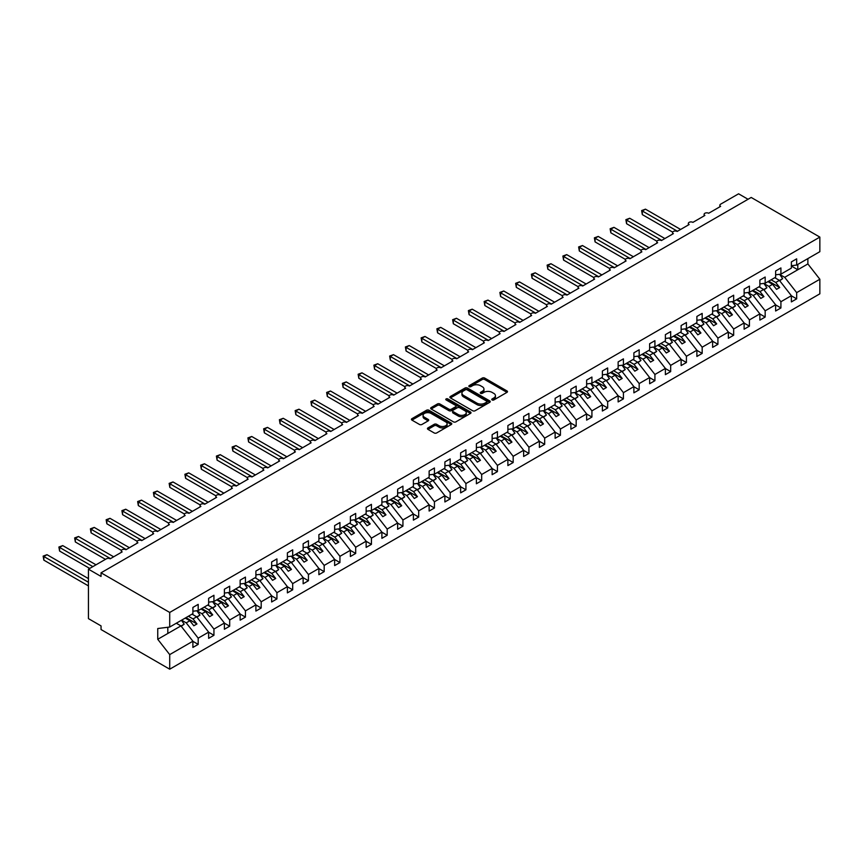 <?xml version="1.0" encoding="UTF-8"?>
<svg xmlns="http://www.w3.org/2000/svg" width="863" height="863" viewBox="0 0 863 863"><rect width="100%" height="100%" fill="white"/><g stroke="black" fill="none" stroke-linecap="round" stroke-linejoin="round"><path stroke-width="1.29" d="M492.104 399.947A1.219 0.712 0 0 0 493.841 399.947L506.98 392.363A1.748 1.014 0 0 0 507.487 391.651A1.748 1.014 0 0 0 506.98 390.939L484.715 378.08A1.748 1.014 0 0 0 482.244 378.08L469.105 385.675A1.219 0.712 0 0 0 470.831 386.667L472.536 385.685A5.599 3.236 0 0 1 480.454 385.685L482.309 386.753A5.599 3.236 0 0 1 483.949 389.04A5.599 3.236 0 0 1 482.309 391.327L480.605 392.309A1.219 0.712 0 0 0 482.341 393.312L484.035 392.331A5.599 3.236 0 0 1 491.953 392.331L493.809 393.399A5.599 3.236 0 0 1 495.448 395.686A5.599 3.236 0 0 1 493.809 397.972L492.104 398.954A1.219 0.712 0 0 0 492.104 399.947L492.104 398.954M427.951 427.919A1.748 1.014 0 0 0 427.444 428.641A1.748 1.014 0 0 0 427.951 429.353L434.197 432.956A1.748 1.014 0 0 0 436.667 432.956L451.263 424.531A1.748 1.014 0 0 0 451.781 423.819A1.748 1.014 0 0 0 451.263 423.107L429.008 410.249A1.748 1.014 0 0 0 426.527 410.249L411.931 418.674A1.748 1.014 0 0 0 411.424 419.386A1.748 1.014 0 0 0 411.931 420.108L419.483 424.456A1.748 1.014 0 0 0 421.953 424.456L428.199 420.853A1.748 1.014 0 0 0 428.717 420.141A1.748 1.014 0 0 0 428.199 419.429L424.456 417.261A4.682 2.697 0 0 1 423.086 415.351A4.682 2.697 0 0 1 425.977 412.859A4.682 2.697 0 0 1 431.079 413.442L445.729 421.91A4.682 2.697 0 0 1 447.099 423.819A4.682 2.697 0 0 1 444.208 426.311A4.682 2.697 0 0 1 439.116 425.729L436.667 424.316A1.748 1.014 0 0 0 434.197 424.316L427.951 427.919L427.951 429.353M791.371 265.728L796.668 265.06L819.85 251.683L819.85 237.098L751.188 197.454L101.047 572.805L101.047 576.441L88.447 569.17L106.397 558.803A2.675 1.543 0 0 1 110.184 558.803L122.147 551.889A2.675 1.543 0 0 1 121.37 550.799A2.675 1.543 0 0 1 123.021 549.375A2.675 1.543 0 0 1 125.933 549.709L137.897 542.795A2.675 1.543 0 0 1 137.12 541.705A2.675 1.543 0 0 1 138.77 540.281A2.675 1.543 0 0 1 141.683 540.616L153.646 533.701A2.675 1.543 0 0 1 152.87 532.611A2.675 1.543 0 0 1 154.509 531.187A2.675 1.543 0 0 1 157.433 531.522L169.396 524.607A2.675 1.543 0 0 1 168.619 523.517A2.675 1.543 0 0 1 170.259 522.093A2.675 1.543 0 0 1 173.172 522.428L185.146 515.513A2.675 1.543 0 0 1 184.358 514.424A2.675 1.543 0 0 1 186.009 513A2.675 1.543 0 0 1 188.921 513.334L200.896 506.43A2.675 1.543 0 0 1 200.108 505.33A2.675 1.543 0 0 1 201.759 503.906A2.675 1.543 0 0 1 204.671 504.24L216.645 497.336A2.675 1.543 0 0 1 215.858 496.236A2.675 1.543 0 0 1 217.508 494.812A2.675 1.543 0 0 1 220.421 495.146L232.395 488.242A2.675 1.543 0 0 1 231.608 487.153A2.675 1.543 0 0 1 233.258 485.718A2.675 1.543 0 0 1 236.171 486.052L248.145 479.148A2.675 1.543 0 0 1 247.357 478.059A2.675 1.543 0 0 1 249.008 476.624A2.675 1.543 0 0 1 251.92 476.969L263.895 470.055A2.675 1.543 0 0 1 263.107 468.965A2.675 1.543 0 0 1 264.758 467.541A2.675 1.543 0 0 1 267.67 467.875L279.644 460.961A2.675 1.543 0 0 1 278.857 459.871A2.675 1.543 0 0 1 280.507 458.447A2.675 1.543 0 0 1 283.42 458.782L295.394 451.867A2.675 1.543 0 0 1 294.607 450.777A2.675 1.543 0 0 1 296.257 449.353A2.675 1.543 0 0 1 299.17 449.688L311.144 442.773A2.675 1.543 0 0 1 310.356 441.683A2.675 1.543 0 0 1 312.007 440.259A2.675 1.543 0 0 1 314.919 440.594L326.894 433.679A2.675 1.543 0 0 1 326.106 432.59A2.675 1.543 0 0 1 327.757 431.166A2.675 1.543 0 0 1 330.669 431.5L342.643 424.585A2.675 1.543 0 0 1 341.856 423.496A2.675 1.543 0 0 1 343.506 422.072A2.675 1.543 0 0 1 346.419 422.406L358.393 415.491A2.675 1.543 0 0 1 357.606 414.402A2.675 1.543 0 0 1 359.256 412.978A2.675 1.543 0 0 1 362.169 413.312L374.143 406.408A2.675 1.543 0 0 1 373.355 405.308A2.675 1.543 0 0 1 375.006 403.884A2.675 1.543 0 0 1 377.918 404.218L389.893 397.314A2.675 1.543 0 0 1 389.105 396.214A2.675 1.543 0 0 1 390.756 394.79A2.675 1.543 0 0 1 393.668 395.125L405.642 388.221A2.675 1.543 0 0 1 404.855 387.131A2.675 1.543 0 0 1 406.505 385.696A2.675 1.543 0 0 1 409.418 386.031L421.392 379.127A2.675 1.543 0 0 1 420.605 378.037A2.675 1.543 0 0 1 422.255 376.613A2.675 1.543 0 0 1 425.168 376.948L437.142 370.033A2.675 1.543 0 0 1 436.354 368.943A2.675 1.543 0 0 1 438.005 367.519A2.675 1.543 0 0 1 440.917 367.854L452.892 360.939A2.675 1.543 0 0 1 452.104 359.849A2.675 1.543 0 0 1 453.755 358.425A2.675 1.543 0 0 1 456.667 358.76L468.641 351.845A2.675 1.543 0 0 1 467.854 350.756A2.675 1.543 0 0 1 469.504 349.332A2.675 1.543 0 0 1 472.417 349.666L484.391 342.751A2.675 1.543 0 0 1 483.604 341.662A2.675 1.543 0 0 1 485.254 340.238A2.675 1.543 0 0 1 488.167 340.572L500.141 333.657A2.675 1.543 0 0 1 499.353 332.568A2.675 1.543 0 0 1 501.004 331.144A2.675 1.543 0 0 1 503.916 331.478L515.891 324.564A2.675 1.543 0 0 1 515.103 323.474A2.675 1.543 0 0 1 516.754 322.05A2.675 1.543 0 0 1 519.666 322.384L531.63 315.47A2.675 1.543 0 0 1 530.853 314.38A2.675 1.543 0 0 1 532.503 312.956A2.675 1.543 0 0 1 535.416 313.291L547.379 306.387A2.675 1.543 0 0 1 546.603 305.286A2.675 1.543 0 0 1 548.253 303.862A2.675 1.543 0 0 1 551.166 304.197L563.129 297.293A2.675 1.543 0 0 1 562.352 296.192A2.675 1.543 0 0 1 564.003 294.768A2.675 1.543 0 0 1 566.915 295.103L578.879 288.199A2.675 1.543 0 0 1 578.102 287.109A2.675 1.543 0 0 1 579.753 285.675A2.675 1.543 0 0 1 582.665 286.009L594.629 279.105A2.675 1.543 0 0 1 593.852 278.015A2.675 1.543 0 0 1 595.502 276.591A2.675 1.543 0 0 1 598.415 276.926L610.378 270.011A2.675 1.543 0 0 1 609.602 268.922A2.675 1.543 0 0 1 611.252 267.498A2.675 1.543 0 0 1 614.165 267.832L626.128 260.917A2.675 1.543 0 0 1 625.351 259.828A2.675 1.543 0 0 1 627.002 258.404A2.675 1.543 0 0 1 629.914 258.738L641.878 251.823A2.675 1.543 0 0 1 641.101 250.734A2.675 1.543 0 0 1 642.752 249.31A2.675 1.543 0 0 1 645.664 249.644L657.628 242.73A2.675 1.543 0 0 1 656.851 241.64A2.675 1.543 0 0 1 658.501 240.216A2.675 1.543 0 0 1 661.414 240.55L673.377 233.636A2.675 1.543 0 0 1 672.601 232.546A2.675 1.543 0 0 1 674.251 231.122A2.675 1.543 0 0 1 677.164 231.457L689.127 224.542A2.675 1.543 0 0 1 688.35 223.452A2.675 1.543 0 0 1 690.001 222.028A2.675 1.543 0 0 1 692.913 222.363L704.877 215.448A2.675 1.543 0 0 1 704.1 214.358A2.675 1.543 0 0 1 705.751 212.934A2.675 1.543 0 0 1 708.663 213.269L720.627 206.365A2.675 1.543 180 0 1 719.85 205.265A2.675 1.543 180 0 1 720.627 204.175L738.588 193.808L748.038 199.267M819.85 237.098L169.709 612.45L101.047 572.805M472.665 410.745A1.748 1.014 0 0 0 475.135 410.745L489.731 402.32A1.748 1.014 0 0 0 490.238 401.608A1.748 1.014 0 0 0 489.731 400.896L467.466 388.048A1.748 1.014 0 0 0 464.995 388.048L450.4 396.473A1.748 1.014 0 0 0 449.882 397.185A1.748 1.014 0 0 0 450.4 397.897L472.665 410.745M446.624 400.216A1.219 0.712 0 0 1 447.865 400.389L470.475 413.442L455.901 421.856A1.748 1.014 0 0 1 453.431 421.856L431.166 408.997L437.412 405.427L437.412 403.97L431.166 407.573A1.748 1.014 0 0 0 430.659 408.285A1.748 1.014 0 0 0 431.166 408.997L431.166 407.573M437.412 405.427A1.748 1.014 0 0 1 439.882 405.427L439.882 403.97A1.748 1.014 0 0 0 437.412 403.97M439.882 403.97L448.911 409.181A1.748 1.014 0 0 0 451.392 409.181L455.535 406.786A1.748 1.014 0 0 0 456.042 406.074A1.748 1.014 0 0 0 455.535 405.362L446.128 399.936A1.219 0.712 0 0 1 447.865 398.933L470.497 411.996A1.748 1.014 0 0 1 471.004 412.708A1.748 1.014 0 0 1 470.497 413.431L470.497 411.996M169.709 612.45L169.709 627.034L192.891 613.647L192.891 607.433L198.188 604.37L198.188 610.594L192.891 611.252M198.188 610.594L208.641 604.553L208.641 598.339L213.938 595.276L213.938 601.5L208.641 602.158M213.938 601.5L224.391 595.459L224.391 589.246L229.687 586.193L229.687 592.406L224.391 593.064M229.687 592.406L240.141 586.365L240.141 580.152L245.437 577.099L245.437 583.312L240.141 583.971M245.437 583.312L255.89 577.271L255.89 571.058L261.187 568.005L261.187 574.219L255.89 574.877M261.187 574.219L271.64 568.188L271.64 561.964L276.937 558.911L276.937 565.125L271.64 565.783M276.937 565.125L287.39 559.095L287.39 552.87L292.686 549.817L292.686 556.031L287.39 556.7M292.686 556.031L303.14 550.001L303.14 543.776L308.436 540.723L308.436 546.948L303.14 547.606M308.436 546.948L318.889 540.907L318.889 534.682L324.186 531.63L324.186 537.854L318.889 538.512M324.186 537.854L334.639 531.813L334.639 525.589L339.936 522.536L339.936 528.76L334.639 529.418M339.936 528.76L350.389 522.719L350.389 516.495L355.685 513.442L355.685 519.666L350.389 520.324M355.685 519.666L366.139 513.625L366.139 507.412L371.435 504.348L371.435 510.572L366.139 511.23M371.435 510.572L381.888 504.531L381.888 498.318L387.185 495.254L387.185 501.479L381.888 502.137M387.185 501.479L397.638 495.438L397.638 489.224L402.935 486.171L402.935 492.385L397.638 493.043M402.935 492.385L413.388 486.344L413.388 480.13L418.684 477.077L418.684 483.291L413.388 483.949M418.684 483.291L429.138 477.25L429.138 471.036L434.434 467.983L434.434 474.197L429.138 474.855M434.434 474.197L444.887 468.167L444.887 461.942L450.173 458.889L450.173 465.103L444.887 465.761M450.173 465.103L460.637 459.073L460.637 452.848L465.923 449.796L465.923 456.009L460.637 456.678M465.923 456.009L476.387 449.979L476.387 443.755L481.673 440.702L481.673 446.926L476.387 447.584M481.673 446.926L492.137 440.885L492.137 434.661L497.422 431.608L497.422 437.832L492.137 438.49M497.422 437.832L507.886 431.791L507.886 425.567L513.172 422.514L513.172 428.738L507.886 429.396M513.172 428.738L523.636 422.697L523.636 416.473L528.922 413.42L528.922 419.645L523.636 420.303M528.922 419.645L539.386 413.604L539.386 407.39L544.672 404.326L544.672 410.551L539.386 411.209M544.672 410.551L555.136 404.51L555.136 398.296L560.421 395.232L560.421 401.457L555.136 402.115M560.421 401.457L570.885 395.416L570.885 389.202L576.171 386.149L576.171 392.363L570.885 393.021M576.171 392.363L586.635 386.322L586.635 380.108L591.921 377.055L591.921 383.269L586.635 383.927M591.921 383.269L602.385 377.239L602.385 371.014L607.671 367.962L607.671 374.175L602.385 374.833M607.671 374.175L618.135 368.145L618.135 361.921L623.42 358.868L623.42 365.081L618.135 365.739M623.42 365.081L633.884 359.051L633.884 352.827L639.17 349.774L639.17 355.988L633.884 356.656M639.17 355.988L649.634 349.957L649.634 343.733L654.92 340.68L654.92 346.904L649.634 347.562M654.92 346.904L665.384 340.863L665.384 334.639L670.67 331.586L670.67 337.811L665.384 338.469M670.67 337.811L681.134 331.77L681.134 325.545L686.419 322.492L686.419 328.717L681.134 329.375M686.419 328.717L696.883 322.676L696.883 316.451L702.169 313.398L702.169 319.623L696.883 320.281M702.169 319.623L712.622 313.582L712.622 307.368L717.919 304.305L717.919 310.529L712.622 311.187M717.919 310.529L728.372 304.488L728.372 298.274L733.669 295.211L733.669 301.435L728.372 302.093M733.669 301.435L744.122 295.394L744.122 289.181L749.418 286.128L749.418 292.341L744.122 292.999M749.418 292.341L759.872 286.3L759.872 280.087L765.168 277.034L765.168 283.247L759.872 283.905M765.168 283.247L775.621 277.217L775.621 270.993L780.918 267.94L780.918 274.154L775.621 274.812M192.891 641.328L198.188 644.381L198.188 638.167L208.641 632.126L196.678 616.808L192.05 614.143M181.586 620.173L186.214 622.849L198.188 638.167M208.641 632.234L213.938 635.287L213.938 629.073L224.391 623.032L212.427 607.725L207.789 605.049M196.947 610.864L201.964 613.755L213.938 629.073M224.391 623.14L229.687 626.193L229.687 619.979L240.141 613.938L228.177 598.631L223.539 595.955M212.697 601.77L217.713 604.661L229.687 619.979M240.141 614.046L245.437 617.099L245.437 610.885L255.89 604.844L243.927 589.537L239.288 586.862M228.447 592.676L233.463 595.567L245.437 610.885M255.89 604.952L261.187 608.016L261.187 601.791L271.64 595.75L259.677 580.443L255.038 577.768M244.197 583.582L249.213 586.484L261.187 601.791M271.64 595.858L276.937 598.922L276.937 592.698L287.39 586.657L275.426 571.349L270.788 568.674M259.946 574.488L264.963 577.39L276.937 592.698M287.39 586.775L292.686 589.828L292.686 583.604L303.14 577.563L291.176 562.255L286.538 559.58M275.696 565.394L280.712 568.296L292.686 583.604M303.14 577.681L308.436 580.734L308.436 574.51L318.889 568.48L306.926 553.161L302.287 550.486M291.446 556.301L296.462 559.202L308.436 574.51M318.889 568.588L324.186 571.64L324.186 565.416L334.639 559.386L322.676 544.068L318.037 541.392M307.196 547.218L312.212 550.109L324.186 565.416M334.639 559.494L339.936 562.547L339.936 556.322L350.389 550.292L338.425 534.974L333.787 532.298M322.945 538.124L327.962 541.015L339.936 556.322M350.389 550.4L355.685 553.453L355.685 547.239L366.139 541.198L354.164 525.88L349.537 523.215M338.695 529.03L343.711 531.921L355.685 547.239M366.139 541.306L371.435 544.359L371.435 538.145L381.888 532.104L369.914 516.786L365.286 514.121M354.445 519.936L359.461 522.827L371.435 538.145M381.888 532.212L387.185 535.265L387.185 529.051L397.638 523.01L385.664 507.703L381.036 505.028M370.195 510.842L375.211 513.733L387.185 529.051M397.638 523.118L402.935 526.171L402.935 519.958L413.388 513.917L401.414 498.609L396.786 495.934M385.944 501.748L390.961 504.639L402.935 519.958M413.388 514.024L418.684 517.077L418.684 510.864L429.138 504.823L417.163 489.515L412.536 486.84M401.694 492.654L406.71 495.545L418.684 510.864M429.138 504.931L434.434 507.994L434.434 501.77L444.887 495.729L432.913 480.421L428.285 477.746M417.444 483.56L422.46 486.462L434.434 501.77M444.887 495.837L450.173 498.9L450.173 492.676L460.637 486.635L448.663 471.327L444.035 468.652M433.194 474.467L438.21 477.368L450.173 492.676M460.637 486.754L465.923 489.806L465.923 483.582L476.387 477.552L464.413 462.234L459.785 459.558M448.943 465.373L453.96 468.275L465.923 483.582M476.387 477.66L481.673 480.713L481.673 474.488L492.137 468.458L480.162 453.14L475.535 450.464M464.693 456.279L469.709 459.181L481.673 474.488M492.137 468.566L497.422 471.619L497.422 465.394L507.886 459.364L495.912 444.046L491.284 441.371M480.443 447.196L485.459 450.087L497.422 465.394M507.886 459.472L513.172 462.525L513.172 456.3L523.636 450.27L511.662 434.952L507.034 432.277M496.193 438.102L501.209 440.993L513.172 456.3M523.636 450.378L528.922 453.431L528.922 447.217L539.386 441.176L527.412 425.858L522.784 423.194M511.942 429.008L516.959 431.899L528.922 447.217M539.386 441.284L544.672 444.337L544.672 438.124L555.136 432.083L543.161 416.764L538.534 414.1M527.692 419.914L532.708 422.805L544.672 438.124M555.136 432.19L560.421 435.243L560.421 429.03L570.885 422.989L558.911 407.681L554.283 405.006M543.442 410.82L548.458 413.711L560.421 429.03M570.885 423.097L576.171 426.149L576.171 419.936L586.635 413.895L574.661 398.587L570.033 395.912M559.192 401.726L564.208 404.618L576.171 419.936M586.635 414.003L591.921 417.056L591.921 410.842L602.385 404.801L590.411 389.493L585.783 386.818M574.941 392.633L579.958 395.524L591.921 410.842M602.385 404.909L607.671 407.972L607.671 401.748L618.135 395.707L606.16 380.4L601.533 377.724M590.691 383.539L595.707 386.441L607.671 401.748M618.135 395.815L623.42 398.879L623.42 392.654L633.884 386.613L621.91 371.306L617.282 368.63M606.441 374.445L611.457 377.347L623.42 392.654M633.884 386.732L639.17 389.785L639.17 383.56L649.634 377.53L637.66 362.212L633.032 359.537M622.191 365.351L627.207 368.253L639.17 383.56M649.634 377.638L654.92 380.691L654.92 374.466L665.384 368.436L653.41 353.118L648.782 350.443M637.94 356.257L642.957 359.159L654.92 374.466M665.384 368.544L670.67 371.597L670.67 365.373L681.134 359.342L669.159 344.024L664.532 341.349M653.69 347.174L658.706 350.065L670.67 365.373M681.134 359.45L686.419 362.503L686.419 356.279L696.883 350.249L684.909 334.93L680.281 332.255M669.44 338.08L674.456 340.971L686.419 356.279M696.883 350.356L702.169 353.409L702.169 347.196L712.622 341.155L700.659 325.836L696.031 323.172M685.19 328.986L690.195 331.877L702.169 347.196M712.622 341.263L717.919 344.315L717.919 338.102L728.372 332.061L716.409 316.753L711.781 314.078M700.939 319.893L705.945 322.784L717.919 338.102M728.372 332.169L733.669 335.222L733.669 329.008L744.122 322.967L732.158 307.66L727.531 304.984M716.689 310.799L721.695 313.69L733.669 329.008M744.122 323.075L749.418 326.128L749.418 319.914L759.872 313.873L747.908 298.566L743.28 295.89M732.439 301.705L737.444 304.596L749.418 319.914M759.872 313.981L765.168 317.034L765.168 310.82L775.621 304.779L763.658 289.472L759.03 286.796M748.189 292.611L753.194 295.502L765.168 310.82M775.621 304.887L780.918 307.951L780.918 301.726L791.371 295.685L791.371 301.91L796.668 298.857L796.668 292.633L819.85 279.245L819.85 293.83L169.709 669.192L101.047 629.548L101.047 625.902L88.447 618.631L88.447 569.17M763.928 283.517L768.944 286.419L780.918 301.726M796.668 265.06L796.668 258.846L791.371 261.899L791.371 268.123L780.918 274.154M791.371 295.793L796.668 298.857M779.677 274.423L784.694 277.325L796.668 292.633M169.709 627.034L157.746 628.523L157.746 639.289L180.928 625.902L176.3 623.237M180.928 625.902L192.891 641.22L192.891 647.433L198.188 644.381M213.938 635.287L208.641 638.34L208.641 632.126M229.687 626.193L224.391 629.256L224.391 623.032M245.437 617.099L240.141 620.163L240.141 613.938M261.187 608.016L255.89 611.069L255.89 604.844M276.937 598.922L271.64 601.975L271.64 595.75M292.686 589.828L287.39 592.881L287.39 586.657M308.436 580.734L303.14 583.787L303.14 577.563M324.186 571.64L318.889 574.693L318.889 568.48M339.936 562.547L334.639 565.599L334.639 559.386M355.685 553.453L350.389 556.506L350.389 550.292M371.435 544.359L366.139 547.412L366.139 541.198M387.185 535.265L381.888 538.329L381.888 532.104M402.935 526.171L397.638 529.235L397.638 523.01M418.684 517.077L413.388 520.141L413.388 513.917M434.434 507.994L429.138 511.047L429.138 504.823M450.173 498.9L444.887 501.953L444.887 495.729M465.923 489.806L460.637 492.859L460.637 486.635M481.673 480.713L476.387 483.765L476.387 477.552M497.422 471.619L492.137 474.672L492.137 468.458M513.172 462.525L507.886 465.578L507.886 459.364M528.922 453.431L523.636 456.484L523.636 450.27M544.672 444.337L539.386 447.39L539.386 441.176M560.421 435.243L555.136 438.307L555.136 432.083M576.171 426.149L570.885 429.213L570.885 422.989M591.921 417.056L586.635 420.119L586.635 413.895M607.671 407.972L602.385 411.025L602.385 404.801M623.42 398.879L618.135 401.931L618.135 395.707M639.17 389.785L633.884 392.838L633.884 386.613M654.92 380.691L649.634 383.744L649.634 377.53M670.67 371.597L665.384 374.65L665.384 368.436M686.419 362.503L681.134 365.556L681.134 359.342M702.169 353.409L696.883 356.462L696.883 350.249M717.919 344.315L712.622 347.368L712.622 341.155M733.669 335.222L728.372 338.285L728.372 332.061M749.418 326.128L744.122 329.191L744.122 322.967M765.168 317.034L759.872 320.097L759.872 313.873M780.918 307.951L775.621 311.004L775.621 304.779M157.746 639.289L169.709 654.607L192.891 641.22M169.709 654.607L169.709 669.192M186.214 622.849L189.871 620.745L193.808 625.783L196.958 623.96L193.021 618.922L196.678 616.808M185.243 618.07L189.871 620.745M188.393 616.247L193.021 618.922M201.964 613.755L205.621 611.651L209.558 616.689L212.708 614.866L208.77 609.828L212.427 607.725M200.993 608.976L205.621 611.651M204.143 607.153L208.77 609.828M217.713 604.661L221.37 602.557L225.308 607.595L228.458 605.772L224.52 600.734L228.177 598.631M216.742 599.882L221.37 602.557M219.892 598.059L224.52 600.734M233.463 595.567L237.12 593.464L241.057 598.501L244.207 596.678L240.27 591.64L243.927 589.537M232.492 590.788L237.12 593.464M235.642 588.965L240.27 591.64M249.213 586.484L252.87 584.37L256.807 589.407L259.957 587.584L256.02 582.547L259.677 580.443M248.242 581.694L252.87 584.37M251.392 579.882L256.02 582.547M264.963 577.39L268.62 575.276L272.557 580.314L275.707 578.49L271.769 573.453L275.426 571.349M263.992 572.601L268.62 575.276M267.142 570.788L271.769 573.453M280.712 568.296L284.369 566.182L288.307 571.22L291.457 569.407L287.519 564.37L291.176 562.255M279.741 563.507L284.369 566.182M282.891 561.694L287.519 564.37M296.462 559.202L300.119 557.088L304.056 562.126L307.206 560.314L303.269 555.276L306.926 553.161M295.491 554.413L300.119 557.088M298.641 552.6L303.269 555.276M312.212 550.109L315.869 547.994L319.806 553.032L322.956 551.22L319.019 546.182L322.676 544.068M311.241 545.33L315.869 547.994M314.391 543.507L319.019 546.182M327.962 541.015L331.619 538.9L335.556 543.938L338.706 542.126L334.768 537.088L338.425 534.974M326.991 536.236L331.619 538.9M330.141 534.413L334.768 537.088M343.711 531.921L347.368 529.817L351.306 534.855L354.456 533.032L350.518 527.994L354.164 525.88M342.74 527.142L347.368 529.817M345.89 525.319L350.518 527.994M359.461 522.827L363.118 520.723L367.055 525.761L370.205 523.938L366.268 518.9L369.914 516.786M358.49 518.048L363.118 520.723M361.64 516.225L366.268 518.9M375.211 513.733L378.868 511.63L382.805 516.667L385.955 514.844L382.018 509.806L385.664 507.703M374.229 508.954L378.868 511.63M377.379 507.131L382.018 509.806M390.961 504.639L394.618 502.536L398.555 507.573L401.705 505.75L397.767 500.713L401.414 498.609M389.979 499.86L394.618 502.536M393.129 498.037L397.767 500.713M406.71 495.545L410.367 493.442L414.305 498.48L417.455 496.656L413.517 491.619L417.163 489.515M405.729 490.767L410.367 493.442M408.879 488.943L413.517 491.619M422.46 486.462L426.117 484.348L430.054 489.386L433.204 487.563L429.267 482.525L432.913 480.421M421.478 481.673L426.117 484.348M424.628 479.86L429.267 482.525M438.21 477.368L441.867 475.254L445.804 480.292L448.954 478.48L445.017 473.431L448.663 471.327M437.228 472.579L441.867 475.254M440.378 470.767L445.017 473.431M453.96 468.275L457.617 466.16L461.554 471.198L464.704 469.386L460.766 464.348L464.413 462.234M452.978 463.485L457.617 466.16M456.128 461.673L460.766 464.348M469.709 459.181L473.366 457.066L477.304 462.104L480.454 460.292L476.516 455.254L480.162 453.14M468.728 454.391L473.366 457.066M471.878 452.579L476.516 455.254M485.459 450.087L489.116 447.973L493.053 453.01L496.203 451.198L492.266 446.16L495.912 444.046M484.477 445.308L489.116 447.973M487.627 443.485L492.266 446.16M501.209 440.993L504.866 438.879L508.803 443.916L511.953 442.104L508.016 437.066L511.662 434.952M500.227 436.214L504.866 438.879M503.377 434.391L508.016 437.066M516.959 431.899L520.605 429.796L524.553 434.833L527.703 433.01L523.755 427.972L527.412 425.858M515.977 427.12L520.605 429.796M519.127 425.297L523.755 427.972M532.708 422.805L536.355 420.702L540.303 425.739L543.453 423.916L539.504 418.879L543.161 416.764M531.727 418.026L536.355 420.702M534.877 416.203L539.504 418.879M548.458 413.711L552.104 411.608L556.052 416.646L559.192 414.823L555.254 409.785L558.911 407.681M547.476 408.933L552.104 411.608M550.626 407.109L555.254 409.785M564.208 404.618L567.854 402.514L571.791 407.552L574.941 405.729L571.004 400.691L574.661 398.587M563.226 399.839L567.854 402.514M566.376 398.016L571.004 400.691M579.958 395.524L583.604 393.42L587.541 398.458L590.691 396.635L586.754 391.597L590.411 389.493M578.976 390.745L583.604 393.42M582.126 388.922L586.754 391.597M595.707 386.441L599.354 384.326L603.291 389.364L606.441 387.541L602.503 382.503L606.16 380.4M594.726 381.651L599.354 384.326M597.876 379.839L602.503 382.503M611.457 377.347L615.103 375.232L619.041 380.27L622.191 378.458L618.253 373.42L621.91 371.306M610.475 372.557L615.103 375.232M613.625 370.745L618.253 373.42M627.207 368.253L630.853 366.139L634.79 371.176L637.94 369.364L634.003 364.326L637.66 362.212M626.225 363.463L630.853 366.139M629.375 361.651L634.003 364.326M642.957 359.159L646.603 357.045L650.54 362.082L653.69 360.27L649.753 355.232L653.41 353.118M641.975 354.369L646.603 357.045M645.125 352.557L649.753 355.232M658.706 350.065L662.353 347.951L666.29 352.989L669.44 351.176L665.502 346.139L669.159 344.024M657.725 345.286L662.353 347.951M660.875 343.463L665.502 346.139M674.456 340.971L678.102 338.857L682.04 343.895L685.19 342.082L681.252 337.045L684.909 334.93M673.474 336.192L678.102 338.857M676.624 334.369L681.252 337.045M690.195 331.877L693.852 329.774L697.789 334.812L700.939 332.989L697.002 327.951L700.659 325.836M689.224 327.099L693.852 329.774M692.374 325.275L697.002 327.951M705.945 322.784L709.602 320.68L713.539 325.718L716.689 323.895L712.752 318.857L716.409 316.753M704.974 318.005L709.602 320.68M708.124 316.182L712.752 318.857M721.695 313.69L725.351 311.586L729.289 316.624L732.439 314.801L728.501 309.763L732.158 307.66M720.724 308.911L725.351 311.586M723.874 307.088L728.501 309.763M737.444 304.596L741.101 302.492L745.039 307.53L748.189 305.707L744.251 300.669L747.908 298.566M736.473 299.817L741.101 302.492M739.623 297.994L744.251 300.669M753.194 295.502L756.851 293.398L760.788 298.436L763.938 296.613L760.001 291.575L763.658 289.472M752.223 290.723L756.851 293.398M755.373 288.911L760.001 291.575M768.944 286.419L772.601 284.305L776.538 289.342L779.688 287.519L775.751 282.481L779.408 280.378L791.371 295.685M767.973 281.629L772.601 284.305M771.123 279.817L775.751 282.481M779.408 280.378L774.78 277.703M784.694 277.325L807.876 263.938L819.85 279.245M791.371 266.041L797.8 269.752L797.8 264.412M807.876 258.587L807.876 263.938M167.821 633.474L167.821 627.272M768.728 281.198L779.688 287.519M752.978 290.292L763.938 296.613M737.229 299.385L748.189 305.707M721.479 308.469L732.439 314.801M705.729 317.562L716.689 323.895M689.979 326.656L700.939 332.989M674.23 335.75L685.19 342.082M658.48 344.844L669.44 351.176M642.73 353.938L653.69 360.27M626.98 363.032L637.94 369.364M611.231 372.126L622.191 378.458M595.481 381.219L606.441 387.541M579.731 390.313L590.691 396.635M563.981 399.407L574.941 405.729M548.232 408.49L559.192 414.823M532.482 417.584L543.453 423.916M516.732 426.678L527.703 433.01M500.982 435.772L511.953 442.104M485.233 444.866L496.203 451.198M469.483 453.96L480.454 460.292M453.733 463.053L464.704 469.386M437.983 472.147L448.954 478.48M422.234 481.241L433.204 487.563M406.495 490.335L417.455 496.656M390.745 499.429L401.705 505.75M374.995 508.512L385.955 514.844M359.245 517.606L370.205 523.938M343.496 526.7L354.456 533.032M327.746 535.794L338.706 542.126M311.996 544.887L322.956 551.22M296.246 553.981L307.206 560.314M280.497 563.075L291.457 569.407M264.747 572.169L275.707 578.49M248.997 581.263L259.957 587.584M233.247 590.357L244.207 596.678M217.498 599.451L228.458 605.772M201.748 608.534L212.708 614.866M185.998 617.628L196.958 623.96M492.6 400.119L493.809 399.429A5.599 3.236 0 0 0 495.448 397.142L495.448 395.686M483.949 389.04L483.949 390.497A5.599 3.236 0 0 1 482.309 392.784L481.09 393.485M506.959 392.374L484.715 379.537A1.748 1.014 0 0 0 482.244 379.537L469.591 386.84M489.699 402.341L467.466 389.493A1.748 1.014 0 0 0 464.995 389.493L450.421 397.908M486.635 402.115A1.219 0.712 0 0 0 486.635 401.112L467.099 389.828A1.219 0.712 0 0 0 465.362 389.828L463.571 390.863A5.599 3.236 0 0 0 461.932 393.15A5.599 3.236 0 0 0 463.571 395.437L476.926 403.15A5.599 3.236 0 0 0 484.844 403.15L486.635 402.115L486.635 403.56A1.219 0.712 0 0 0 486.991 403.064L486.991 401.608M461.932 393.15L461.932 394.607A5.599 3.236 0 0 0 463.571 396.894L463.571 395.437M486.635 403.56L484.844 404.596A5.599 3.236 0 0 1 476.926 404.596L463.571 396.894M439.882 405.427L448.911 410.637A1.748 1.014 0 0 0 451.392 410.637L455.535 408.242A1.748 1.014 0 0 0 456.042 407.53L456.042 406.074M458.285 414.585A4.682 2.697 0 0 0 463.377 415.179A4.682 2.697 0 0 0 466.268 412.676A4.682 2.697 0 0 0 464.898 410.766L459.731 407.789A1.748 1.014 0 0 0 457.261 407.789L453.118 410.184A1.748 1.014 0 0 0 452.611 410.896A1.748 1.014 0 0 0 453.118 411.608L458.285 414.585L458.285 416.042A4.682 2.697 0 0 0 463.377 416.624A4.682 2.697 0 0 0 466.268 414.132L466.268 412.676M452.611 410.896L452.611 412.352A1.748 1.014 0 0 0 453.118 413.064L453.118 411.608M458.285 416.042L453.118 413.064M447.099 423.819L447.099 425.276A4.682 2.697 0 0 1 444.208 427.768A4.682 2.697 0 0 1 439.116 427.185L436.667 425.772A1.748 1.014 0 0 0 434.197 425.772L427.972 429.364M423.086 415.351L423.086 416.807A4.682 2.697 0 0 0 424.456 418.717L424.456 417.261M428.177 420.864L424.456 418.717M451.263 423.107L451.263 424.531L429.008 411.705A1.748 1.014 0 0 0 426.527 411.705L411.964 420.119M641.63 210.583L642.32 210.982L642.32 214.617L641.63 210.583L645.47 209.159L642.32 210.982L677.477 231.273M642.32 214.617L672.687 232.147M645.47 209.159L680.627 229.461M775.114 277.508L775.6 278.177M779.602 274.315L782.676 278.641L779.494 280.486M782.676 278.641L779.71 280.766M625.88 219.677L626.57 220.076L626.57 223.711L625.88 219.677L629.72 218.253L626.57 220.076L661.727 240.367M626.57 223.711L656.937 241.241M629.72 218.253L664.877 238.544M759.364 286.602L759.85 287.271M763.863 283.409L766.927 287.735L763.744 289.58M766.927 287.735L763.96 289.849M610.13 228.771L610.821 229.17L610.821 232.805L610.13 228.771L613.971 227.347L610.821 229.17L645.977 249.461M610.821 232.805L641.187 250.335M613.971 227.347L649.127 247.638M743.615 295.685L744.1 296.365M748.113 292.503L751.188 296.829L747.994 298.674M751.188 296.829L748.21 298.943M594.38 237.854L595.071 238.264L595.071 241.899L594.38 237.854L598.221 236.44L595.071 238.264L630.227 258.555M595.071 241.899L625.438 259.429M598.221 236.44L633.377 256.732M727.865 304.779L728.35 305.459M732.363 301.597L735.438 305.923L732.245 307.767M735.438 305.923L732.46 308.037M578.631 246.947L579.321 247.347L579.321 250.993L578.631 246.947L582.471 245.534L579.321 247.347L614.478 267.649M579.321 250.993L609.688 268.522M582.471 245.534L617.628 265.826M712.115 313.873L712.601 314.553M716.614 310.691L719.688 315.017L716.495 316.861M719.688 315.017L716.711 317.131M562.881 256.041L563.571 256.44L563.571 260.087L562.881 256.041L566.721 254.628L563.571 256.44L598.728 276.743M563.571 260.087L593.938 277.616M566.721 254.628L601.878 274.919M696.365 322.967L696.851 323.647M700.864 319.785L703.938 324.11L700.745 325.955M703.938 324.11L700.961 326.225M547.131 265.135L547.822 265.534L547.822 269.17L547.131 265.135L550.972 263.722L547.822 265.534L582.978 285.836M547.822 269.17L578.188 286.71M550.972 263.722L586.128 284.013M680.627 332.061L681.101 332.73M685.114 328.879L688.189 333.204L684.995 335.038M688.189 333.204L685.211 335.319M531.381 274.229L532.072 274.628L532.072 278.264L531.381 274.229L535.222 272.816L532.072 274.628L567.228 294.93M532.072 278.264L562.439 295.804M535.222 272.816L570.378 293.107M664.877 341.155L665.351 341.824M669.364 337.972L672.439 342.298L669.246 344.132M672.439 342.298L669.461 344.413M515.632 283.323L516.322 283.722L516.322 287.357L515.632 283.323L519.472 281.899L516.322 283.722L551.479 304.013M516.322 287.357L546.689 304.887M519.472 281.899L554.629 302.201M649.127 350.249L649.602 350.917M653.615 347.066L656.689 351.392L653.496 353.226M656.689 351.392L653.712 353.506M499.882 292.417L500.572 292.816L500.572 296.451L499.882 292.417L503.722 290.993L500.572 292.816L535.729 313.107M500.572 296.451L530.939 313.981M503.722 290.993L538.879 311.295M633.377 359.342L633.852 360.011M637.865 356.16L640.939 360.475L637.746 362.32M640.939 360.475L637.962 362.6M484.132 301.511L484.823 301.91L484.823 305.545L484.132 301.511L487.973 300.087L484.823 301.91L519.979 322.201M484.823 305.545L515.189 323.075M487.973 300.087L523.129 320.389M617.628 368.436L618.102 369.105M622.115 365.254L625.19 369.569L621.996 371.414M625.19 369.569L622.212 371.694M468.382 310.604L469.073 311.004L469.073 314.639L468.382 310.604L472.223 309.181L469.073 311.004L504.229 331.295M469.073 314.639L499.44 332.169M472.223 309.181L507.379 329.483M601.878 377.53L602.352 378.199M606.365 374.337L609.44 378.663L606.247 380.507M609.44 378.663L606.462 380.788M452.633 319.698L453.323 320.097L453.323 323.733L452.633 319.698L456.473 318.274L453.323 320.097L488.48 340.389M453.323 323.733L483.69 341.263M456.473 318.274L491.63 338.566M586.128 386.624L586.603 387.293M590.616 383.431L593.69 387.757L590.497 389.601M593.69 387.757L590.713 389.871M436.883 328.792L437.584 329.191L437.584 332.827L436.883 328.792L440.734 327.368L437.584 329.191L472.73 349.483M437.584 332.827L467.94 350.356M440.734 327.368L475.88 347.66M570.378 395.707L570.853 396.387M574.866 392.525L577.94 396.851L574.747 398.695M577.94 396.851L574.963 398.965M421.133 337.875L421.834 338.285L421.834 341.921L421.133 337.875L424.984 336.462L421.834 338.285L456.98 358.577M421.834 341.921L452.19 359.45M424.984 336.462L460.13 356.753M554.629 404.801L555.103 405.481M559.116 401.619L562.191 405.944L558.997 407.789M562.191 405.944L559.213 408.059M405.383 346.969L406.085 347.368L406.085 351.014L405.383 346.969L409.235 345.556L406.085 347.368L441.23 367.67M406.085 351.014L436.441 368.544M409.235 345.556L444.38 365.847M538.879 413.895L539.353 414.574M543.366 410.712L546.441 415.038L543.248 416.883M546.441 415.038L543.463 417.153M389.634 356.063L390.335 356.462L390.335 360.108L389.634 356.063L393.485 354.65L390.335 356.462L425.481 376.764M390.335 360.108L420.702 377.638M393.485 354.65L428.631 374.941M523.129 422.989L523.604 423.668M527.617 419.806L530.691 424.132L527.498 425.977M530.691 424.132L527.714 426.246M373.884 365.157L374.585 365.556L374.585 369.191L373.884 365.157L377.735 363.744L374.585 365.556L409.731 385.858M374.585 369.191L404.952 386.732M377.735 363.744L412.881 384.035M507.379 432.083L507.854 432.751M511.867 428.9L514.941 433.226L511.748 435.06M514.941 433.226L511.964 435.34M358.134 374.251L358.835 374.65L358.835 378.285L358.134 374.251L361.985 372.838L358.835 374.65L393.981 394.952M358.835 378.285L389.202 395.826M361.985 372.838L397.131 393.129M491.63 441.176L492.104 441.845M496.117 437.994L499.192 442.32L495.998 444.154M499.192 442.32L496.214 444.434M342.395 383.345L343.086 383.744L343.086 387.379L342.395 383.345L346.236 381.921L343.086 383.744L378.231 404.035M343.086 387.379L373.452 404.909M346.236 381.921L381.381 402.223M475.88 450.27L476.354 450.939M480.367 447.088L483.442 451.414L480.249 453.248M483.442 451.414L480.464 453.528M326.646 392.438L327.336 392.838L327.336 396.473L326.646 392.438L330.486 391.015L327.336 392.838L362.482 413.129M327.336 396.473L357.703 414.003M330.486 391.015L365.632 411.317M460.13 459.364L460.605 460.033M464.618 456.182L467.692 460.497L464.499 462.341M467.692 460.497L464.715 462.622M310.896 401.532L311.586 401.931L311.586 405.567L310.896 401.532L314.736 400.108L311.586 401.931L346.732 422.223M311.586 405.567L341.953 423.097M314.736 400.108L349.882 420.41M444.38 468.458L444.855 469.127M448.868 465.276L451.942 469.591L448.749 471.435M451.942 469.591L448.965 471.716M295.146 410.626L295.836 411.025L295.836 414.661L295.146 410.626L298.986 409.202L295.836 411.025L330.982 431.317M295.836 414.661L326.203 432.19M298.986 409.202L334.132 429.504M428.631 477.552L429.105 478.221M433.118 474.359L436.193 478.685L432.999 480.529M436.193 478.685L433.215 480.81M279.396 419.72L280.087 420.119L280.087 423.755L279.396 419.72L283.237 418.296L280.087 420.119L315.232 440.41M280.087 423.755L310.453 441.284M283.237 418.296L318.382 438.587M412.881 486.646L413.355 487.315M417.368 483.453L420.443 487.778L417.25 489.623M420.443 487.778L417.465 489.893M263.647 428.814L264.337 429.213L264.337 432.848L263.647 428.814L267.487 427.39L264.337 429.213L299.483 449.504M264.337 432.848L294.704 450.378M267.487 427.39L302.633 447.681M397.131 495.729L397.606 496.408M401.619 492.546L404.693 496.872L401.5 498.717M404.693 496.872L401.716 498.987M247.897 437.897L248.587 438.307L248.587 441.942L247.897 437.897L251.737 436.484L248.587 438.307L283.733 458.598M248.587 441.942L278.954 459.472M251.737 436.484L286.883 456.775M381.381 504.823L381.856 505.502M385.869 501.64L388.943 505.966L385.75 507.811M388.943 505.966L385.966 508.08M232.147 446.991L232.837 447.39L232.837 451.036L232.147 446.991L235.987 445.578L232.837 447.39L267.983 467.692M232.837 451.036L263.204 468.566M235.987 445.578L271.133 465.869M365.632 513.917L366.106 514.596M370.119 510.734L373.194 515.06L370 516.905M373.194 515.06L370.216 517.174M216.397 456.085L217.088 456.484L217.088 460.119L216.397 456.085L220.238 454.672L217.088 456.484L252.233 476.786M217.088 460.119L247.454 477.66M220.238 454.672L255.383 474.963M349.882 523.01L350.356 523.69M354.369 519.828L357.444 524.154L354.251 525.999M357.444 524.154L354.466 526.268M200.648 465.179L201.338 465.578L201.338 469.213L200.648 465.179L204.488 463.765L201.338 465.578L236.494 485.88M201.338 469.213L231.705 486.754M204.488 463.765L239.644 484.057M334.132 532.104L334.607 532.773M338.62 528.922L341.694 533.248L338.501 535.082M341.694 533.248L338.717 535.362M184.898 474.272L185.588 474.672L185.588 478.307L184.898 474.272L188.738 472.859L185.588 474.672L220.745 494.963M185.588 478.307L215.955 495.837M188.738 472.859L223.895 493.151M318.382 541.198L318.857 541.867M322.87 538.016L325.944 542.342L322.751 544.175M325.944 542.342L322.967 544.456M169.148 483.366L169.838 483.765L169.838 487.401L169.148 483.366L172.988 481.942L169.838 483.765L204.995 504.057M169.838 487.401L200.205 504.931M172.988 481.942L208.145 502.244M302.633 550.292L303.107 550.961M307.12 547.11L310.195 551.435L307.012 553.269M310.195 551.435L307.217 553.55M153.398 492.46L154.089 492.859L154.089 496.495L153.398 492.46L157.239 491.036L154.089 492.859L189.245 513.151M154.089 496.495L184.455 514.024M157.239 491.036L192.395 511.338M286.883 559.386L287.368 560.055M291.37 556.204L294.445 560.519L291.263 562.363M294.445 560.519L291.478 562.644M137.649 501.554L138.339 501.953L138.339 505.589L137.649 501.554L141.489 500.13L138.339 501.953L173.495 522.244M138.339 505.589L168.706 523.118M141.489 500.13L176.645 520.432M271.133 568.48L271.618 569.149M275.621 565.287L278.695 569.612L275.513 571.457M278.695 569.612L275.728 571.738M121.899 510.648L122.589 511.047L122.589 514.682L121.899 510.648L125.739 509.224L122.589 511.047L157.746 531.338M122.589 514.682L152.956 532.212M125.739 509.224L160.896 529.526M255.383 577.574L255.869 578.242M259.871 574.38L262.945 578.706L259.763 580.551M262.945 578.706L259.979 580.831M106.149 519.742L106.839 520.141L106.839 523.776L106.149 519.742L109.989 518.318L106.839 520.141L141.996 540.432M106.839 523.776L137.206 541.306M109.989 518.318L145.146 538.609M239.634 586.667L240.119 587.336M244.121 583.474L247.196 587.8L244.013 589.645M247.196 587.8L244.229 589.914M90.399 528.836L91.09 529.235L91.09 532.87L90.399 528.836L94.24 527.412L91.09 529.235L126.246 549.526M91.09 532.87L121.456 550.4M94.24 527.412L129.396 547.703M223.884 595.75L224.369 596.43M228.371 592.568L231.446 596.894L228.264 598.739M231.446 596.894L228.479 599.008M74.65 537.919L75.34 538.329L75.34 541.964L74.65 537.919L78.49 536.506L75.34 538.329L110.496 558.62M75.34 541.964L105.459 559.343M78.49 536.506L113.646 556.797M208.134 604.844L208.619 605.524M212.622 601.662L215.696 605.988L212.514 607.832M215.696 605.988L212.73 608.102M58.9 547.013L59.59 547.412L59.59 551.058L58.9 547.013L62.74 545.599L59.59 547.412L92.859 566.624M59.59 551.058L89.709 568.437M62.74 545.599L96.009 564.801M192.384 613.938L192.87 614.618M196.872 610.756L199.946 615.082L196.764 616.926M199.946 615.082L196.98 617.196M43.15 556.106L43.84 556.506L43.84 560.141L43.15 556.106L46.99 554.693L43.84 556.506L88.447 582.255M43.84 560.141L88.447 585.901M46.99 554.693L88.447 578.62M176.635 623.032L177.12 623.712M181.424 620.27L184.197 624.176L181.014 626.02M184.197 624.176L181.23 626.29M493.809 399.429L493.809 397.972M480.605 393.312L480.605 392.309M482.309 392.784L482.309 391.327M469.105 386.667L469.105 385.675M482.244 379.537L482.244 378.08M484.715 379.537L484.715 378.08M506.98 392.363L506.98 390.939M450.4 397.897L450.4 396.473M464.995 389.493L464.995 388.048M467.466 389.493L467.466 388.048M489.731 402.32L489.731 400.896M476.926 404.596L476.926 403.15M484.844 404.596L484.844 403.15M448.911 410.637L448.911 409.181M451.392 410.637L451.392 409.181M455.535 408.242L455.535 406.786M447.865 400.389L447.865 398.933M434.197 425.772L434.197 424.316M436.667 425.772L436.667 424.316M439.116 427.185L439.116 425.729M428.199 420.853L428.199 419.429M411.931 420.108L411.931 418.674M426.527 411.705L426.527 410.249M429.008 411.705L429.008 410.249M704.1 215.901L704.1 214.358M719.85 206.807L719.85 205.265M688.35 224.995L688.35 223.452M672.601 234.089L672.601 232.546M656.851 243.183L656.851 241.64M641.101 252.276L641.101 250.734M625.351 261.37L625.351 259.828M609.602 270.464L609.602 268.922M593.852 279.558L593.852 278.015M578.102 288.652L578.102 287.109M562.352 297.746L562.352 296.192M546.603 306.829L546.603 305.286M530.853 315.923L530.853 314.38M515.103 325.017L515.103 323.474M499.353 334.11L499.353 332.568M483.604 343.204L483.604 341.662M467.854 352.298L467.854 350.756M452.104 361.392L452.104 359.849M436.354 370.486L436.354 368.943M420.605 379.58L420.605 378.037M404.855 388.674L404.855 387.131M389.105 397.767L389.105 396.214M373.355 406.851L373.355 405.308M357.606 415.944L357.606 414.402M341.856 425.038L341.856 423.496M326.106 434.132L326.106 432.59M310.356 443.226L310.356 441.683M294.607 452.32L294.607 450.777M278.857 461.414L278.857 459.871M263.107 470.508L263.107 468.965M247.357 479.601L247.357 478.059M231.608 488.695L231.608 487.153M215.858 497.789L215.858 496.236M200.108 506.872L200.108 505.33M184.358 515.966L184.358 514.424M168.619 525.06L168.619 523.517M152.87 534.154L152.87 532.611M137.12 543.248L137.12 541.705M121.37 552.342L121.37 550.799"/></g></svg>
